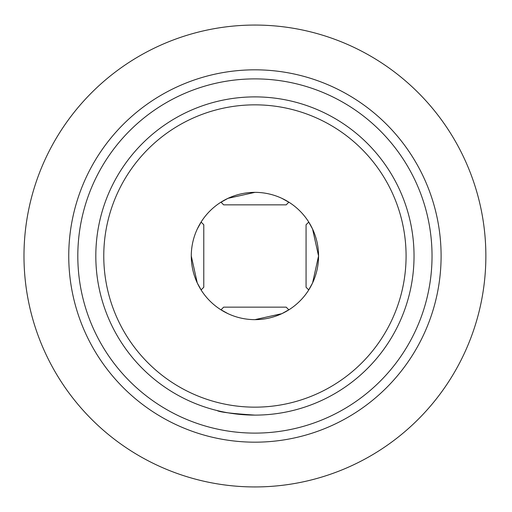 <?xml version="1.0" encoding="UTF-8"?>
<svg xmlns="http://www.w3.org/2000/svg" width="512" height="512" viewBox="0 0 512 512"><rect width="100%" height="100%" fill="white"/><g stroke="black" fill="none" stroke-linecap="round" stroke-linejoin="round"><path stroke-width="0.77" d="M191.277 256A63.648 63.648 0 0 1 286.746 200.883A63.648 63.648 0 0 1 286.746 311.117A63.648 63.648 0 0 1 191.277 256L197.261 282.944L201.683 290.867M201.683 221.133L197.261 229.056M220.064 309.248L227.981 313.664M254.899 319.648L281.869 313.664L289.779 309.254M254.97 192.352L227.981 198.336L220.058 202.758M289.792 202.758L281.869 198.336M308.173 290.861L312.582 282.944L318.566 255.955M318.566 256.026L312.582 229.056L308.179 221.146M217.152 410.566C219.424 412.096 232.013 413.613 254.899 415.11M77.811 256A177.114 177.114 0 0 1 343.482 102.618A177.114 177.114 0 0 1 343.482 409.382A177.114 177.114 0 0 1 77.811 256M414.035 256A159.11 159.11 0 0 1 254.925 415.11A159.11 159.11 0 0 1 95.814 256A159.11 159.11 0 0 1 254.925 96.89A159.11 159.11 0 0 1 414.035 256M103.77 256A151.155 151.155 0 0 1 330.502 125.094A151.155 151.155 0 0 1 330.502 386.906A151.155 151.155 0 0 1 103.77 256M485.862 256A230.938 230.938 0 0 0 139.456 56A230.938 230.938 0 0 0 139.456 456A230.938 230.938 0 0 0 485.862 256M441.101 256A186.176 186.176 0 0 0 254.925 69.824A186.176 186.176 0 0 0 68.749 256A186.176 186.176 0 0 0 254.925 442.176A186.176 186.176 0 0 0 441.101 256M288.87 309.837L286.176 307.142L223.667 307.142L220.979 309.837M288.87 202.163L286.176 204.858L223.667 204.858L220.979 202.163M308.762 222.054L306.067 224.749L306.067 287.251L308.762 289.946M201.088 222.054L203.782 224.749L203.782 287.251L201.088 289.946"/></g></svg>
